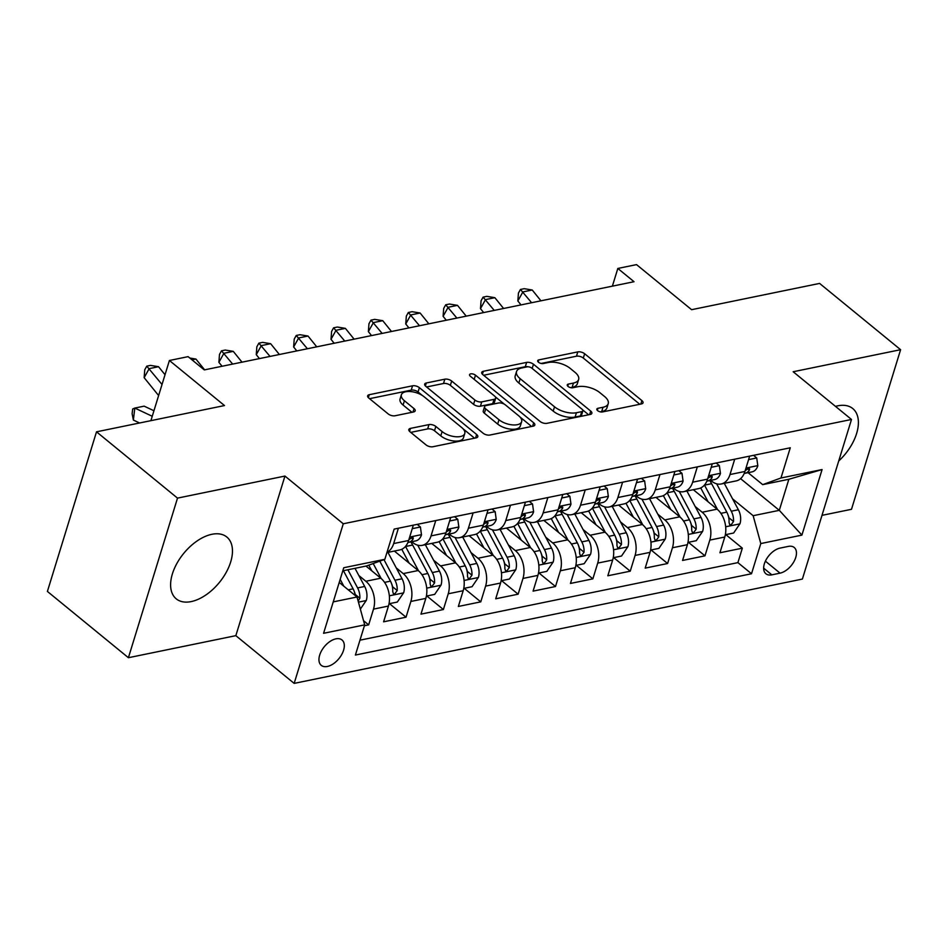 <?xml version="1.0" encoding="UTF-8"?>
<svg xmlns="http://www.w3.org/2000/svg" width="948" height="948" viewBox="0 0 948 948"><rect width="100%" height="100%" fill="white"/><g stroke="black" fill="none" stroke-linecap="round" stroke-linejoin="round"><path stroke-width="1.42" d="M597.643 410.65A3.519 1.659 17.1 0 0 602.43 411.942L641.405 403.943A5.024 2.37 17.1 0 0 643.028 402.817A5.024 2.37 17.1 0 0 641.891 400.589L584.643 353.746A5.024 2.37 17.1 0 0 577.794 351.898L538.82 359.896A3.519 1.659 17.1 0 0 537.682 360.678A3.519 1.659 17.1 0 0 538.476 362.243A3.519 1.659 17.1 0 0 543.275 363.534L548.323 362.503A16.08 7.596 17.1 0 1 570.234 368.416L575.009 372.327A16.08 7.596 17.1 0 1 578.636 379.461A16.08 7.596 17.1 0 1 573.445 383.063L568.397 384.094A3.519 1.659 17.1 0 0 567.26 384.888A3.519 1.659 17.1 0 0 568.065 386.44A3.519 1.659 17.1 0 0 572.853 387.744L577.901 386.701A16.08 7.596 17.1 0 1 599.811 392.626L604.587 396.525A16.08 7.596 17.1 0 1 608.225 403.67A16.08 7.596 17.1 0 1 603.023 407.261L597.975 408.292A3.519 1.659 17.1 0 0 596.849 409.086A3.519 1.659 17.1 0 0 597.643 410.65M191.188 601.589A39.946 23.001 129.3 0 0 226.169 572.45A39.946 23.001 129.3 0 0 226.833 537.03A39.946 23.001 129.3 0 0 211.89 534.293A39.946 23.001 129.3 0 0 176.897 563.432A39.946 23.001 129.3 0 0 176.245 598.852A39.946 23.001 129.3 0 0 191.188 601.589M838.707 461.001A39.946 23.001 129.3 0 0 852.762 408.552A39.946 23.001 129.3 0 0 837.819 405.827A39.946 23.001 129.3 0 0 835.508 406.396M327.38 666.468A16.389 9.433 129.3 0 0 341.73 654.511A16.389 9.433 129.3 0 0 342.003 639.983A16.389 9.433 129.3 0 0 335.876 638.857A16.389 9.433 129.3 0 0 321.526 650.814A16.389 9.433 129.3 0 0 321.254 665.342A16.389 9.433 129.3 0 0 327.38 666.468M410.46 428.389A5.024 2.37 17.1 0 0 408.837 429.515A5.024 2.37 17.1 0 0 409.963 431.755L426.031 444.896A5.024 2.37 17.1 0 0 432.881 446.745L476.157 437.858A5.024 2.37 17.1 0 0 477.78 436.732A5.024 2.37 17.1 0 0 476.654 434.504L419.395 387.661A5.024 2.37 17.1 0 0 412.546 385.812L369.27 394.7A5.024 2.37 17.1 0 0 367.646 395.814A5.024 2.37 17.1 0 0 368.784 398.053L388.182 413.921A5.024 2.37 17.1 0 0 395.032 415.769L413.553 411.977A5.024 2.37 17.1 0 0 415.177 410.851A5.024 2.37 17.1 0 0 414.039 408.612L404.417 400.743A13.45 6.352 17.1 0 1 401.383 394.783A13.45 6.352 17.1 0 1 410.579 391.56A13.45 6.352 17.1 0 1 424.04 396.714L461.735 427.56A13.45 6.352 17.1 0 1 464.769 433.52A13.45 6.352 17.1 0 1 455.573 436.732A13.45 6.352 17.1 0 1 442.112 431.577L435.831 426.446A5.024 2.37 17.1 0 0 428.982 424.597L410.46 428.389L409.548 431.364M821.987 515.356L851.494 509.301L900.6 349.694L819.593 283.416L691.602 309.688L636.523 264.611L617.835 268.45L634.034 281.71L204.294 369.91L188.095 356.649L169.408 360.489L150.898 420.663M177.513 498.115L128.407 657.711L235.839 635.658L284.945 476.062L177.513 498.115L96.506 431.826L224.486 405.554L169.408 360.489M284.945 476.062L343.271 523.782L851.494 419.466L802.387 579.074L294.164 683.39L343.271 523.782M900.6 349.694L793.168 371.746L851.494 419.466M540.111 421.481A5.024 2.37 17.1 0 0 546.949 423.329L590.237 414.442A5.024 2.37 17.1 0 0 591.86 413.316A5.024 2.37 17.1 0 0 590.723 411.088L533.475 364.245A5.024 2.37 17.1 0 0 526.626 362.397L483.338 371.284A5.024 2.37 17.1 0 0 481.714 372.41A5.024 2.37 17.1 0 0 482.852 374.638L540.111 421.481M533.203 426.15L489.915 435.037A5.024 2.37 17.1 0 1 483.065 433.189L425.818 386.346A5.024 2.37 17.1 0 1 424.68 384.118A5.024 2.37 17.1 0 1 426.304 382.992L444.825 379.188A5.024 2.37 17.1 0 1 451.675 381.037L474.901 400.032A5.024 2.37 17.1 0 0 481.75 401.881L494.026 399.357A5.024 2.37 17.1 0 0 495.662 398.231A5.024 2.37 17.1 0 0 494.524 396.003L470.35 376.226A3.519 1.659 17.1 0 1 469.556 374.661A3.519 1.659 17.1 0 1 471.962 373.82A3.519 1.659 17.1 0 1 475.481 375.171L533.688 422.796A5.024 2.37 17.1 0 1 534.826 425.024A5.024 2.37 17.1 0 1 533.203 426.15M128.407 657.711L47.4 591.434L96.506 431.826M364.411 625.739L368.654 624.874L363.534 620.679M358.877 575.554L365.845 581.266A20.489 13.663 78.4 0 1 373.5 609.126L388.443 606.056L383.608 621.805L406.028 617.195L389.474 603.663M396.24 567.888L403.22 573.599A20.489 13.663 78.4 0 1 410.863 601.459L425.818 598.389L420.971 614.126L443.391 609.528L426.849 595.984M433.615 560.221L440.583 565.92A20.489 13.663 78.4 0 1 448.238 593.78L463.181 590.723L458.346 606.459L480.766 601.861L464.212 588.317M470.978 552.554L477.958 558.254A20.489 13.663 78.4 0 1 485.601 586.113L500.556 583.044L495.709 598.792L518.129 594.195L501.587 580.65M508.353 544.875L515.321 550.587A20.489 13.663 78.4 0 1 522.976 578.446L537.919 575.377L533.084 591.125L555.504 586.516L538.95 572.983M545.716 537.208L552.696 542.92A20.489 13.663 78.4 0 1 560.339 570.779L575.294 567.71L570.447 583.447L592.867 578.849L576.325 565.304M583.091 529.541L590.059 535.241A20.489 13.663 78.4 0 1 597.714 563.1L612.657 560.043L607.822 575.78L630.242 571.182L613.688 557.637M620.454 521.874L627.434 527.574A20.489 13.663 78.4 0 1 635.077 555.433L650.032 552.364L645.185 568.113L667.605 563.515L651.063 549.97M657.829 514.195L664.797 519.907A20.489 13.663 78.4 0 1 672.452 547.766L687.395 544.697L682.56 560.446L704.98 555.836L709.815 540.099A20.489 13.663 -101.6 0 0 702.172 512.24L695.192 506.528M688.426 542.303L704.98 555.836M388.443 606.056A20.489 13.663 -101.6 0 0 380.788 578.197L365.975 566.075M425.818 598.389A20.489 13.663 -101.6 0 0 418.163 570.53L394.368 551.061M463.181 590.723A20.489 13.663 -101.6 0 0 455.526 562.863L431.743 543.394M500.556 583.044A20.489 13.663 -101.6 0 0 492.901 555.184L469.106 535.715M537.919 575.377A20.489 13.663 -101.6 0 0 530.276 547.517L506.481 528.048M575.294 567.71A20.489 13.663 -101.6 0 0 567.639 539.85L543.844 520.381M612.657 560.043A20.489 13.663 -101.6 0 0 605.014 532.184L581.219 512.714M650.032 552.364A20.489 13.663 -101.6 0 0 642.377 524.505L618.582 505.035M687.395 544.697A20.489 13.663 -101.6 0 0 679.752 516.838L655.957 497.368M788.286 546.404L780.062 548.098A15.879 9.136 129.3 0 0 766.15 559.676A15.879 9.136 129.3 0 0 765.889 573.753A15.879 9.136 129.3 0 0 771.838 574.844L780.05 573.149A15.879 9.136 129.3 0 0 793.962 561.572A15.879 9.136 129.3 0 0 794.223 547.494A15.879 9.136 129.3 0 0 788.286 546.404M333.246 601.885L357.029 597.003L364.684 624.862L355.393 655.056L751.515 573.753L760.794 543.559L753.15 515.7L732.567 498.861M364.684 624.862L323.576 633.3L343.757 567.734L384.852 559.296L394.143 529.103L790.265 447.8L780.974 477.993L822.082 469.556L801.901 535.122L760.794 543.559M411.764 541.711L412.771 542.54A20.489 13.663 78.4 0 0 422.192 545.349L437.147 542.28A20.489 13.663 -101.6 0 0 445.987 532.823L450.703 517.49M449.127 534.044L450.134 534.862A20.489 13.663 78.4 0 0 459.567 537.682L474.51 534.613A20.489 13.663 -101.6 0 0 483.361 525.145L488.066 509.823M486.502 526.377L487.509 527.195A20.489 13.663 78.4 0 0 496.93 530.003L511.884 526.946A20.489 13.663 -101.6 0 0 520.725 517.478L525.441 502.156M523.865 518.698L524.872 519.528A20.489 13.663 78.4 0 0 534.305 522.336L549.248 519.267A20.489 13.663 -101.6 0 0 558.099 509.811L562.804 494.477M561.24 511.031L562.247 511.861A20.489 13.663 78.4 0 0 571.668 514.669L586.622 511.6A20.489 13.663 -101.6 0 0 595.462 502.144L600.179 486.81M598.603 503.364L599.61 504.182A20.489 13.663 78.4 0 0 609.043 507.002L623.985 503.933A20.489 13.663 -101.6 0 0 632.837 494.465L637.554 479.143M635.978 495.697L636.985 496.515A20.489 13.663 78.4 0 0 646.406 499.323L661.36 496.266A20.489 13.663 -101.6 0 0 670.2 486.798L674.917 471.476M673.341 488.019L674.348 488.848A20.489 13.663 78.4 0 0 683.781 491.656L698.723 488.587A20.489 13.663 -101.6 0 0 707.575 479.131L712.292 463.797M359.967 640.184L737.9 562.626L742.343 548.169L719.923 552.767L724.77 537.03A20.489 13.663 -101.6 0 0 717.115 509.171L693.32 489.701M710.716 480.352L711.723 481.181A20.489 13.663 -101.6 0 0 721.144 483.99A20.489 13.663 -101.6 0 0 729.996 474.533L734.712 459.199M721.144 483.99L736.098 480.92A20.489 13.663 -101.6 0 0 744.938 471.464L749.655 456.13M398.385 528.226L393.669 543.559A20.489 13.663 78.4 0 1 387.021 552.269M386.926 552.589L399.772 549.947A20.489 13.663 -101.6 0 0 408.624 540.49L413.328 525.156M435.76 520.559L431.044 535.893A20.489 13.663 78.4 0 1 422.192 545.349M473.123 512.892L468.407 528.214A20.489 13.663 78.4 0 1 459.567 537.682M510.498 505.213L505.782 520.547A20.489 13.663 78.4 0 1 496.93 530.003M547.861 497.546L543.145 512.88A20.489 13.663 78.4 0 1 534.305 522.336M585.236 489.879L580.52 505.213A20.489 13.663 78.4 0 1 571.668 514.669M622.599 482.212L617.883 497.534A20.489 13.663 78.4 0 1 609.043 507.002M659.974 474.533L655.258 489.867A20.489 13.663 78.4 0 1 646.406 499.323M697.337 466.866L692.621 482.2A20.489 13.663 78.4 0 1 683.781 491.656M672.452 547.766L667.605 563.515M635.077 555.433L630.242 571.182M597.714 563.1L592.867 578.849M560.339 570.779L555.504 586.516M522.976 578.446L518.129 594.195M485.601 586.113L480.766 601.861M448.238 593.78L443.391 609.528M410.863 601.459L406.028 617.195M373.5 609.126L368.654 624.874M357.029 597.003L339.23 582.439M753.15 515.7L779.303 510.332L788.855 479.273L762.702 484.641L780.974 477.993M740.578 478.645L779.303 510.332L801.901 535.122M748.079 472.685L762.702 484.641M235.839 635.658L294.164 683.39M617.835 268.45L612.384 286.154M384.852 559.296L366.592 565.944L342.797 570.826M725.801 534.625L742.343 548.169M737.9 562.626L751.515 573.753M788.855 479.273L822.082 469.556M600.297 411.859L601.696 411.574A16.08 7.596 17.1 0 0 606.898 407.984L608.225 403.67M578.636 379.461L577.32 383.774A16.08 7.596 17.1 0 1 572.118 387.376L570.72 387.661M639.793 404.275L583.316 358.06A5.024 2.37 17.1 0 0 576.467 356.211L541.142 363.463M528.297 366.817A5.024 2.37 17.1 0 0 525.299 366.71L483.622 375.266M588.625 414.774L582.676 409.903M581.752 411.633A3.519 1.659 17.1 0 0 582.89 410.839A3.519 1.659 17.1 0 0 582.096 409.275L531.84 368.168A3.519 1.659 17.1 0 0 527.041 366.864L521.72 367.966A16.08 7.596 17.1 0 0 516.53 371.557A16.08 7.596 17.1 0 0 520.168 378.702L554.521 406.799A16.08 7.596 17.1 0 0 576.431 412.724L581.752 411.633L580.425 415.947A3.519 1.659 17.1 0 0 581.562 415.153L582.89 410.839M516.53 371.557L515.202 375.87A16.08 7.596 17.1 0 0 518.84 383.016L520.168 378.702M580.425 415.947L575.104 417.037A16.08 7.596 17.1 0 1 553.194 411.112L518.84 383.016M426.588 386.974L443.498 383.502L444.825 379.188M495.662 398.231L494.335 402.545A5.024 2.37 17.1 0 1 492.699 403.67L480.423 406.194A5.024 2.37 17.1 0 1 473.573 404.346L450.347 385.35A5.024 2.37 17.1 0 0 443.498 383.502M495.247 396.75L504.324 404.168M519.907 416.919L531.591 426.481M498.992 419.751A13.45 6.352 17.1 0 0 512.453 424.894A13.45 6.352 17.1 0 0 521.649 421.682A13.45 6.352 17.1 0 0 518.615 415.722L505.331 404.855A5.024 2.37 17.1 0 0 498.482 403.007L486.194 405.531A5.024 2.37 17.1 0 0 484.57 406.645A5.024 2.37 17.1 0 0 485.708 408.884L498.992 419.751L497.664 424.064A13.45 6.352 17.1 0 0 511.126 429.207A13.45 6.352 17.1 0 0 520.322 425.996L521.649 421.682M484.57 406.645L483.243 410.958A5.024 2.37 17.1 0 0 484.381 413.198L485.708 408.884M497.664 424.064L484.381 413.198M464.769 433.52L463.442 437.834A13.45 6.352 17.1 0 1 454.246 441.045A13.45 6.352 17.1 0 1 440.784 435.89L434.504 430.759A5.024 2.37 17.1 0 0 427.655 428.911L410.733 432.383M401.383 394.783L400.056 399.096A13.45 6.352 17.1 0 0 403.09 405.057L404.417 400.743M411.942 412.297L403.09 405.057M422.464 395.577L418.068 391.974A5.024 2.37 17.1 0 0 411.219 390.126L369.554 398.681M474.557 438.189L463.027 428.757M725.339 534.719L733.645 533.013L740.033 523.628A13.568 9.053 -101.6 0 0 738.385 509.751L724.284 483.35M717.518 509.503L704.506 485.139A39.176 26.141 -101.6 0 0 704.459 485.044M708.12 501.812L701.07 488.599A32.516 21.697 -101.6 0 0 700.714 487.936M709.779 480.541A39.176 26.141 78.4 0 1 711.604 483.681L726.796 512.133A13.568 9.053 78.4 0 1 729.048 522.443L729.687 524.635L731.109 524.813L733.527 521.519A13.568 9.053 -101.6 0 0 731.275 511.209L716.652 483.812M728.064 515.108A6.909 4.61 78.4 0 1 728.87 517.703L733.527 521.519M748.576 459.638L756.729 457.955L757.819 465.824A13.568 9.053 78.4 0 1 752.025 471.879L744.927 473.336A13.568 9.053 -101.6 0 0 749.323 470.184L749.619 468.904L748.742 468.324L745.199 470.611M744.216 473.431A13.568 9.053 -101.6 0 0 744.927 473.336M540.952 300.812L532.231 290.005L522.881 291.925L517.845 300.966L521.021 304.901M531.615 302.732L520.452 289.46L524.185 288.69L532.231 290.005M517.845 300.966L518.438 293.074L520.452 289.46M756.729 457.955L753.53 455.336M687.975 542.386L696.27 540.692L702.669 531.295A13.568 9.053 -101.6 0 0 701.01 517.43L686.909 491.017M680.143 517.17L667.143 492.806A39.176 26.141 -101.6 0 0 667.084 492.711M670.757 509.479L663.707 496.278A32.516 21.697 -101.6 0 0 663.339 495.614M672.416 488.208A39.176 26.141 78.4 0 1 674.241 491.348L689.433 519.8A13.568 9.053 78.4 0 1 691.673 530.11L692.313 532.302L693.735 532.48L696.164 529.185A13.568 9.053 -101.6 0 0 693.912 518.888L679.278 491.479M690.689 522.775A6.909 4.61 78.4 0 1 691.495 525.37L696.164 529.185M650.601 550.065L658.907 548.359L665.295 538.962A13.568 9.053 -101.6 0 0 663.647 525.097L649.546 498.684M642.78 524.848L629.768 500.485A39.176 26.141 -101.6 0 0 629.721 500.378M633.383 517.158L626.332 503.945A32.516 21.697 -101.6 0 0 625.976 503.281M635.042 495.887A39.176 26.141 78.4 0 1 636.866 499.027L652.058 527.479A13.568 9.053 78.4 0 1 654.31 537.777L654.95 539.981L656.371 540.147L658.789 536.852A13.568 9.053 -101.6 0 0 656.537 526.555L641.915 499.158M653.326 530.453A6.909 4.61 78.4 0 1 654.132 533.049L658.789 536.852M613.238 557.732L621.533 556.026L627.932 546.629A13.568 9.053 -101.6 0 0 626.273 532.764L612.171 506.351M605.405 532.515L592.393 508.152A39.176 26.141 -101.6 0 0 592.346 508.057M596.019 524.825L588.969 511.612A32.516 21.697 -101.6 0 0 588.601 510.948M597.678 503.554A39.176 26.141 78.4 0 1 599.503 506.694L614.683 535.146A13.568 9.053 78.4 0 1 616.935 545.444L617.575 547.648L618.997 547.826L621.426 544.531A13.568 9.053 -101.6 0 0 619.174 534.222L604.54 506.825M615.951 538.12A6.909 4.61 78.4 0 1 616.757 540.716L621.426 544.531M575.863 565.399L584.169 563.693L590.557 554.307A13.568 9.053 -101.6 0 0 588.909 540.431L574.808 514.029M568.042 540.182L555.03 515.819A39.176 26.141 -101.6 0 0 554.983 515.724M558.645 532.492L551.594 519.279A32.516 21.697 -101.6 0 0 551.238 518.615M560.304 511.221A39.176 26.141 78.4 0 1 562.128 514.361L577.32 542.813A13.568 9.053 78.4 0 1 579.572 553.122L580.212 555.315L581.634 555.492L584.051 552.198A13.568 9.053 -101.6 0 0 581.799 541.889L567.177 514.491M578.588 545.787A6.909 4.61 78.4 0 1 579.394 548.382L584.051 552.198M711.213 467.305L719.366 465.634L720.444 473.49A13.568 9.053 78.4 0 1 714.662 479.546L707.552 481.003A13.568 9.053 -101.6 0 0 711.948 477.851L712.244 476.583L711.367 475.991L707.824 478.29M706.853 481.098A13.568 9.053 -101.6 0 0 707.552 481.003M503.589 308.479L494.856 297.684L485.518 299.604L480.482 308.645L483.658 312.567M494.24 310.399L483.089 297.127L486.822 296.357L494.856 297.684M480.482 308.645L481.074 300.741L483.089 297.127M719.366 465.634L716.155 463.003M673.838 474.972L681.991 473.301L683.081 481.157A13.568 9.053 78.4 0 1 677.287 487.213L670.189 488.67A13.568 9.053 -101.6 0 0 674.585 485.53L674.881 484.25L674.004 483.67L670.461 485.957M669.478 488.777A13.568 9.053 -101.6 0 0 670.189 488.67M466.215 316.146L457.493 305.351L448.143 307.271L443.107 316.312L446.283 320.234M456.877 318.066L445.714 304.794L449.447 304.035L457.493 305.351M443.107 316.312L443.7 308.42L445.714 304.794M681.991 473.301L678.792 470.682M636.475 482.651L644.628 480.968L645.707 488.824A13.568 9.053 78.4 0 1 639.924 494.88L632.814 496.337A13.568 9.053 -101.6 0 0 637.21 493.197L637.506 491.917L636.629 491.337L633.086 493.624M632.115 496.444A13.568 9.053 -101.6 0 0 632.814 496.337M428.851 323.825L420.118 313.018L410.78 314.937L405.744 323.979L408.92 327.913M419.502 325.733L408.339 312.473L412.084 311.702L420.118 313.018M405.744 323.979L406.337 316.087L408.339 312.473M644.628 480.968L641.417 478.349M599.1 490.317L607.253 488.635L608.343 496.503A13.568 9.053 78.4 0 1 602.549 502.559L595.451 504.016A13.568 9.053 -101.6 0 0 599.847 500.864L600.143 499.584L599.266 499.004L595.723 501.291M594.74 504.111A13.568 9.053 -101.6 0 0 595.451 504.016M391.477 331.492L382.755 320.685L373.405 322.604L368.369 331.646L371.545 335.58M382.139 333.412L370.976 320.14L374.709 319.369L382.755 320.685M368.369 331.646L368.962 323.754L370.976 320.14M607.253 488.635L604.054 486.016M538.5 573.066L546.795 571.371L553.194 561.974A13.568 9.053 -101.6 0 0 551.535 548.11L537.433 521.696M530.667 547.849L517.655 523.486A39.176 26.141 -101.6 0 0 517.608 523.391M521.282 540.159L514.231 526.958A32.516 21.697 -101.6 0 0 513.863 526.294M522.929 518.888A39.176 26.141 78.4 0 1 524.765 522.028L539.945 550.48A13.568 9.053 78.4 0 1 542.197 560.789L542.837 562.982L544.259 563.159L546.688 559.865A13.568 9.053 -101.6 0 0 544.436 549.567L529.802 522.158M541.213 553.454A6.909 4.61 78.4 0 1 542.019 556.049L546.688 559.865M561.737 497.984L569.89 496.314L570.969 504.17A13.568 9.053 78.4 0 1 565.186 510.225L558.076 511.683A13.568 9.053 -101.6 0 0 562.472 508.531L562.768 507.263L561.891 506.67L558.348 508.969M557.377 511.778A13.568 9.053 -101.6 0 0 558.076 511.683M354.114 339.159L345.38 328.364L336.042 330.283L331.006 339.325L334.182 343.247M344.764 341.079L333.601 327.807L337.346 327.036L345.38 328.364M331.006 339.325L331.599 331.421L333.601 327.807M569.89 496.314L566.679 493.683M501.125 580.745L509.431 579.038L515.819 569.641A13.568 9.053 -101.6 0 0 514.172 555.777L500.07 529.363M493.304 555.528L480.292 531.164A39.176 26.141 -101.6 0 0 480.245 531.058M483.907 547.837L476.856 534.625A32.516 21.697 -101.6 0 0 476.5 533.961M485.566 526.567A39.176 26.141 78.4 0 1 487.391 529.707L502.582 558.159A13.568 9.053 78.4 0 1 504.834 568.456L505.474 570.66L506.896 570.826L509.313 567.532A13.568 9.053 -101.6 0 0 507.062 557.234L492.439 529.837M503.85 561.133A6.909 4.61 78.4 0 1 504.656 563.728L509.313 567.532M524.363 505.651L532.515 503.981L533.606 511.837A13.568 9.053 78.4 0 1 527.811 517.892L520.713 519.35A13.568 9.053 -101.6 0 0 525.109 516.21L525.405 514.93L524.528 514.349L520.985 516.636M520.002 519.457A13.568 9.053 -101.6 0 0 520.713 519.35M316.739 346.826L308.017 336.03L298.667 337.95L293.631 346.992L296.807 350.914M307.401 348.746L296.238 335.474L299.971 334.715L308.017 336.03M293.631 346.992L294.224 339.1L296.238 335.474M532.515 503.981L529.316 501.362M463.762 588.412L472.057 586.705L478.456 577.308A13.568 9.053 -101.6 0 0 476.797 563.444L462.695 537.03M455.929 563.195L442.917 538.831A39.176 26.141 -101.6 0 0 442.87 538.737M446.544 555.504L439.493 542.292A32.516 21.697 -101.6 0 0 439.125 541.628M448.191 534.234A39.176 26.141 78.4 0 1 450.027 537.374L465.207 565.826A13.568 9.053 78.4 0 1 467.459 576.123L468.099 578.327L469.521 578.505L471.95 575.211A13.568 9.053 -101.6 0 0 469.698 564.901L455.064 537.504M466.475 568.8A6.909 4.61 78.4 0 1 467.281 571.395L471.95 575.211M486.999 513.33L495.152 511.647L496.231 519.504A13.568 9.053 78.4 0 1 490.448 525.559L483.338 527.017A13.568 9.053 -101.6 0 0 487.734 523.877L488.03 522.597L487.154 522.016L483.61 524.303M482.639 527.124A13.568 9.053 -101.6 0 0 483.338 527.017M279.376 354.505L270.642 343.697L261.304 345.617L256.268 354.659L259.444 358.593M270.026 356.412L258.863 343.152L262.608 342.382L270.642 343.697M256.268 354.659L256.861 346.767L258.863 343.152M495.152 511.647L491.941 509.029M426.387 596.079L434.694 594.372L441.081 584.987A13.568 9.053 -101.6 0 0 439.434 571.111L425.332 544.709M418.566 570.862L405.554 546.498A39.176 26.141 -101.6 0 0 405.507 546.404M409.169 563.171L402.118 549.959A32.516 21.697 -101.6 0 0 401.762 549.295M410.828 541.901A39.176 26.141 78.4 0 1 412.653 545.041L427.844 573.493A13.568 9.053 78.4 0 1 430.096 583.802L430.736 585.994L432.158 586.172L434.575 582.878A13.568 9.053 -101.6 0 0 432.324 572.568L417.701 545.171M429.112 576.467A6.909 4.61 78.4 0 1 429.918 579.062L434.575 582.878M449.625 520.997L457.777 519.314L458.868 527.183A13.568 9.053 78.4 0 1 453.073 533.238L445.975 534.696A13.568 9.053 -101.6 0 0 450.371 531.544L450.667 530.264L449.79 529.683L446.247 531.97M445.264 534.791A13.568 9.053 -101.6 0 0 445.975 534.696M242.001 362.172L233.279 351.364L223.929 353.284L218.893 362.326L222.069 366.26M232.663 364.091L221.5 350.819L225.233 350.049L233.279 351.364M218.893 362.326L219.486 354.434L221.5 350.819M457.777 519.314L454.578 516.696M389.024 603.746L397.319 602.051L403.706 592.654A13.568 9.053 -101.6 0 0 402.059 578.79L387.957 552.376M381.191 578.529L373.192 563.539M371.806 570.838L368.76 565.15M379.781 561.145L390.469 581.16A13.568 9.053 78.4 0 1 392.721 591.469L393.361 593.661L394.783 593.839L397.212 590.545A13.568 9.053 -101.6 0 0 394.961 580.247L383.952 559.628M391.737 584.134A6.909 4.61 78.4 0 1 392.543 586.729L397.212 590.545M412.25 528.664L420.414 526.993L421.493 534.85A13.568 9.053 78.4 0 1 415.698 540.905L408.6 542.363A13.568 9.053 -101.6 0 0 412.996 539.211L413.292 537.943L412.416 537.35L408.872 539.649M407.901 542.457A13.568 9.053 -101.6 0 0 408.6 542.363M204.638 369.839L195.904 359.043L191.994 359.849M195.904 359.043L189.778 358.036M420.414 526.993L417.203 524.363M360.359 609.114L366.343 600.321A13.568 9.053 -101.6 0 0 364.684 586.457L355.002 568.326M343.816 586.184L340.178 579.37M358.166 601.139L359.837 598.212A13.568 9.053 -101.6 0 0 357.586 587.914L347.904 569.784M343.425 570.696L353.106 588.838A13.568 9.053 78.4 0 1 355.216 595.522M354.374 591.813A6.909 4.61 78.4 0 1 355.18 594.408L359.837 598.212M139.593 422.986L133.372 420.059L132.116 413.766L132.684 408.979L134.806 408.067L151.692 416.018A38.406 25.62 78.4 0 1 152.237 416.291M133.372 420.059L134.806 408.067L144.143 406.147L153.943 410.757M165.023 374.733L158.529 366.71L149.192 368.63L144.155 377.671L158.162 394.984A38.406 25.62 -101.6 0 0 158.624 395.553M162.025 384.497L146.762 366.153L150.495 365.395L158.529 366.71M144.155 377.671L144.748 369.779L146.762 366.153M365.845 581.266L380.788 578.197M403.22 573.599L418.163 570.53M440.583 565.92L455.526 562.863M477.958 558.254L492.901 555.184M515.321 550.587L530.276 547.517M552.696 542.92L567.639 539.85M590.059 535.241L605.014 532.184M627.434 527.574L642.377 524.505M664.797 519.907L679.752 516.838M702.172 512.24L717.115 509.171M729.996 474.533L744.938 471.464M393.669 543.559L408.624 540.49M431.044 535.893L445.987 532.823M468.407 528.214L483.361 525.145M505.782 520.547L520.725 517.478M543.145 512.88L558.099 509.811M580.52 505.213L595.462 502.144M617.883 497.534L632.837 494.465M655.258 489.867L670.2 486.798M692.621 482.2L707.575 479.131M709.815 540.099L724.77 537.03M765.403 561.157L780.05 573.149M763.65 568.148L771.838 574.844M601.696 411.574L603.023 407.261M567.757 386.168L568.397 384.094M572.118 387.376L573.445 383.063M538.18 361.97L538.82 359.896M576.467 356.211L577.794 351.898M583.316 358.06L584.643 353.746M640.824 404.061L641.891 400.589M597.347 410.377L597.975 408.292M482.425 374.247L483.338 371.284M525.299 366.71L526.626 362.397M532.184 368.44L533.475 364.245M589.656 414.56L590.723 411.088M553.194 411.112L554.521 406.799M575.104 417.037L576.431 412.724M425.391 385.954L426.304 382.992M450.347 385.35L451.675 381.037M473.573 404.346L474.901 400.032M480.423 406.194L481.75 401.881M492.699 403.67L494.026 399.357M474.19 379.366L475.481 375.171M532.622 426.268L533.688 422.796M427.655 428.911L428.982 424.597M434.504 430.759L435.831 426.446M440.784 435.89L442.112 431.577M412.973 412.096L414.039 408.612M368.357 397.662L369.27 394.7M411.219 390.126L412.546 385.812M418.068 391.974L419.395 387.661M475.576 437.976L476.654 434.504M725.67 526.78L739.878 523.865M704.506 485.139L711.604 483.681M731.275 511.209L738.385 509.751M720.895 513.342L726.796 512.133M757.796 465.622L745.993 468.051M747.451 468.656L749.323 470.184M688.295 534.447L702.504 531.532M667.143 492.806L674.241 491.348M693.912 518.888L701.01 517.43M683.532 521.009L689.433 519.8M650.932 542.114L665.14 539.199M629.768 500.485L636.866 499.027M656.537 526.555L663.647 525.097M646.157 528.688L652.058 527.479M613.557 549.781L627.766 546.866M592.393 508.152L599.503 506.694M619.174 534.222L626.273 532.764M608.794 536.355L614.683 535.146M576.194 557.46L590.403 554.544M555.03 515.819L562.128 514.361M581.799 541.889L588.909 540.431M571.419 544.022L577.32 542.813M720.421 473.289L708.618 475.718M710.088 476.323L711.948 477.851M683.058 480.968L671.255 483.385M672.713 484.001L674.585 485.53M645.683 488.635L633.88 491.052M635.35 491.668L637.21 493.197M608.32 496.302L596.517 498.731M597.975 499.335L599.847 500.864M538.82 565.126L553.028 562.211M517.655 523.486L524.765 522.028M544.436 549.567L551.535 548.11M534.056 551.689L539.945 550.48M570.945 503.969L559.142 506.398M560.612 507.002L562.472 508.531M501.456 572.793L515.665 569.878M480.292 531.164L487.391 529.707M507.062 557.234L514.172 555.777M496.681 559.367L502.582 558.159M533.582 511.647L521.779 514.065M523.237 514.681L525.109 516.21M464.082 580.46L478.29 577.545M442.917 538.831L450.027 537.374M469.698 564.901L476.797 563.444M459.318 567.034L465.207 565.826M496.207 519.314L484.404 521.732M485.874 522.348L487.734 523.877M426.719 588.139L440.927 585.224M405.554 546.498L412.653 545.041M432.324 572.568L439.434 571.111M421.943 574.701L427.844 573.493M458.832 526.981L447.041 529.411M448.499 530.015L450.371 531.544M389.344 595.806L403.552 592.891M394.961 580.247L402.059 578.79M384.58 582.368L390.469 581.16M421.469 534.648L409.666 537.078M411.136 537.682L412.996 539.211M358.451 602.146L366.189 600.558M357.586 587.914L364.684 586.457M348.26 589.822L353.106 588.838M152.367 415.876L151.692 416.018"/></g></svg>

